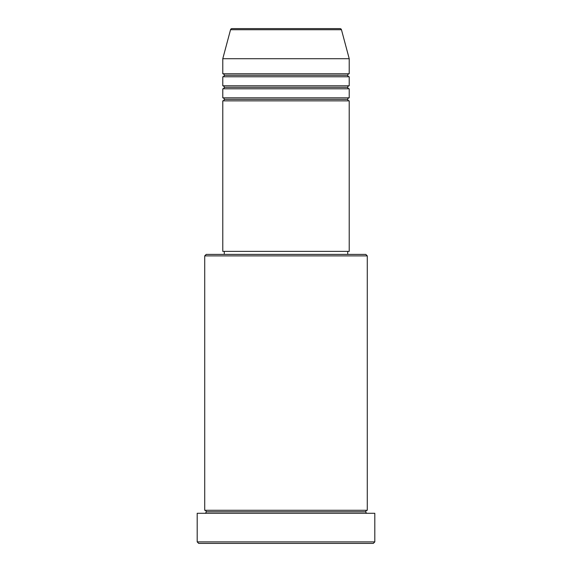 <?xml version="1.0" encoding="UTF-8"?>
<svg xmlns="http://www.w3.org/2000/svg" width="572" height="572" viewBox="0 0 572 572"><rect width="100%" height="100%" fill="white"/><g stroke="black" fill="none" stroke-linecap="round" stroke-linejoin="round"><path stroke-width="0.43" stroke-dasharray="2.86 2.15" d="M222.78 100.851L349.22 100.851L222.78 100.851M347.719 99.349L224.281 99.349L347.719 99.349M349.22 97.841L222.78 97.841L349.22 97.841M222.78 88.81L349.22 88.81L222.78 88.81M347.719 87.309L224.281 87.309L347.719 87.309M349.22 85.8L222.78 85.8L349.22 85.8M222.78 76.77L349.22 76.77L222.78 76.77M347.719 75.261L224.281 75.261L347.719 75.261M349.22 73.759L222.78 73.759L349.22 73.759M204.719 513.291L374.81 513.291L204.719 513.291M365.78 511.79L206.22 511.79L365.78 511.79M367.281 510.281L204.719 510.281L367.281 510.281M224.281 254.39L365.78 254.39L224.281 254.39M347.719 251.38L224.281 251.38L347.719 251.38M222.78 58.709L349.22 58.709L222.78 58.709M230.545 29.715L341.455 29.715L230.545 29.715M232.003 28.6L339.997 28.6L232.003 28.6M198.691 543.4L373.309 543.4L198.691 543.4M374.81 541.891L197.19 541.891L374.81 541.891M204.719 255.891L367.281 255.891L204.719 255.891M222.78 251.38L349.22 251.38L222.78 251.38M224.281 251.38L347.418 251.38L224.281 251.38"/><path stroke-width="0.86" d="M339.997 28.6L232.003 28.6A1.509 1.509 0 0 0 230.545 29.715L341.455 29.715A1.509 1.509 0 0 0 339.997 28.6L232.003 28.6A1.509 1.509 0 0 0 230.545 29.715L222.78 58.709L349.22 58.709L341.455 29.715L230.545 29.715L222.78 58.709L222.78 73.759A1.509 1.509 0 0 1 224.281 75.261A1.509 1.509 0 0 1 222.78 76.77L222.78 85.8A1.509 1.509 0 0 1 224.281 87.309A1.509 1.509 0 0 1 222.78 88.81L222.78 97.841A1.509 1.509 0 0 1 224.281 99.349A1.509 1.509 0 0 1 222.78 100.851L222.78 251.38L349.22 251.38L349.22 100.851A1.509 1.509 0 0 1 347.719 99.349A1.509 1.509 0 0 1 349.213 97.841L349.22 88.81A1.509 1.509 0 0 1 347.719 87.309A1.509 1.509 0 0 1 349.213 85.8L349.22 76.77A1.509 1.509 0 0 1 347.719 75.261A1.509 1.509 0 0 1 349.213 73.759L349.22 58.709L222.78 58.709L222.78 73.759L349.22 73.759A1.509 1.509 0 0 0 347.719 75.261L224.281 75.261A1.509 1.509 0 0 0 222.78 73.759L349.22 73.759L349.22 58.709L341.455 29.715A1.509 1.509 0 0 0 339.997 28.6M367.281 255.891L365.78 254.39L206.22 254.39L204.719 255.891L367.281 255.891L204.719 255.891L204.719 510.281A1.509 1.509 0 0 1 206.22 511.79A1.509 1.509 0 0 1 204.719 513.291A1.509 1.509 0 0 0 206.22 511.79A1.509 1.509 0 0 0 204.719 510.281L367.281 510.281L367.281 255.891L367.281 510.281A1.509 1.509 0 0 0 365.78 511.79A1.509 1.509 0 0 1 367.281 510.281L204.719 510.281L204.719 255.891L206.22 254.39L365.78 254.39L367.281 255.891M197.19 541.891L198.691 543.4L373.309 543.4L374.81 541.891L197.19 541.891L374.81 541.891L374.81 513.291L197.19 513.291L197.19 541.891L197.19 513.291L374.81 513.291L374.81 541.891L373.309 543.4L198.691 543.4L197.19 541.891M367.281 513.291A1.509 1.509 0 0 1 365.78 511.79L206.22 511.79L365.78 511.79A1.509 1.509 0 0 0 367.281 513.291M222.78 97.841L349.22 97.841A1.509 1.509 0 0 0 347.719 99.349L224.281 99.349A1.509 1.509 0 0 0 222.78 97.841L222.78 88.81A1.509 1.509 0 0 0 224.281 87.309A1.509 1.509 0 0 0 222.78 85.8L349.22 85.8A1.509 1.509 0 0 0 347.719 87.309L224.281 87.309L347.719 87.309A1.509 1.509 0 0 0 349.213 88.81L222.78 88.81L349.22 88.81L349.22 97.841L222.78 97.841M349.22 100.851L222.78 100.851A1.509 1.509 0 0 0 224.281 99.349L347.719 99.349A1.509 1.509 0 0 0 349.213 100.851L349.22 251.38L222.78 251.38L222.78 100.851L349.22 100.851M347.719 254.39L347.719 251.38L347.719 254.39M224.281 251.38L224.281 254.39L224.281 251.38M349.22 76.77L222.78 76.77A1.509 1.509 0 0 0 224.281 75.261L347.719 75.261A1.509 1.509 0 0 0 349.22 76.77L349.22 85.8L222.78 85.8L222.78 76.77L349.22 76.77"/></g></svg>
